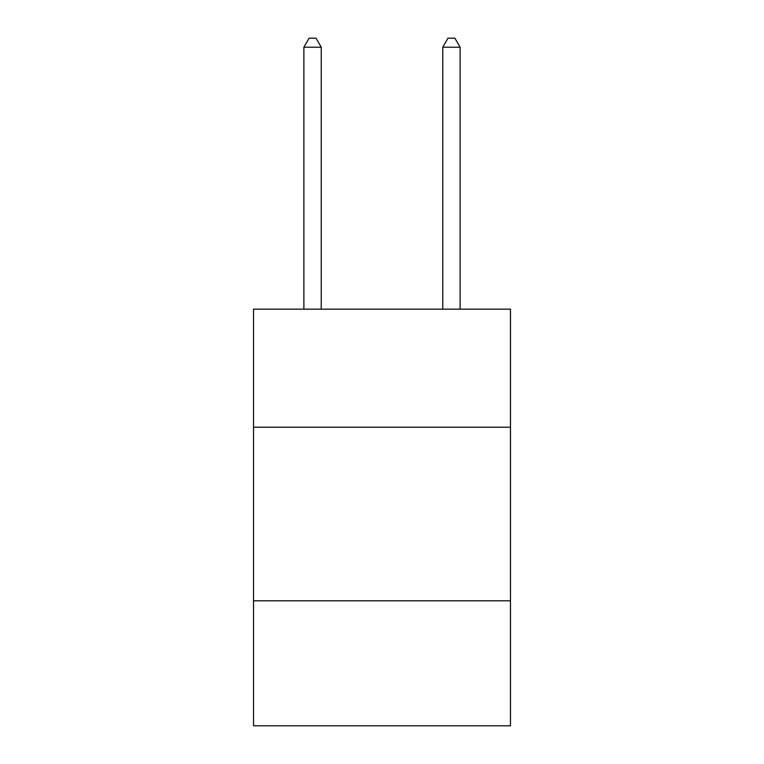<?xml version="1.0" encoding="UTF-8"?>
<svg xmlns="http://www.w3.org/2000/svg" width="764" height="764" viewBox="0 0 764 764"><rect width="100%" height="100%" fill="white"/><g stroke="black" fill="none" stroke-linecap="round" stroke-linejoin="round"><path stroke-width="1.15" d="M510.467 427.21L510.467 309.153L253.533 309.153L253.533 427.21L510.467 427.21L510.467 725.8L253.533 725.8L253.533 427.21M510.467 600.81L253.533 600.81M321.243 309.153L321.243 47.225L303.881 47.225L303.881 309.153M303.881 47.225L309.086 38.2L316.029 38.2L321.243 47.225M460.119 309.153L460.119 47.225L442.757 47.225L442.757 309.153M442.757 47.225L447.971 38.2L454.914 38.2L460.119 47.225"/></g></svg>
